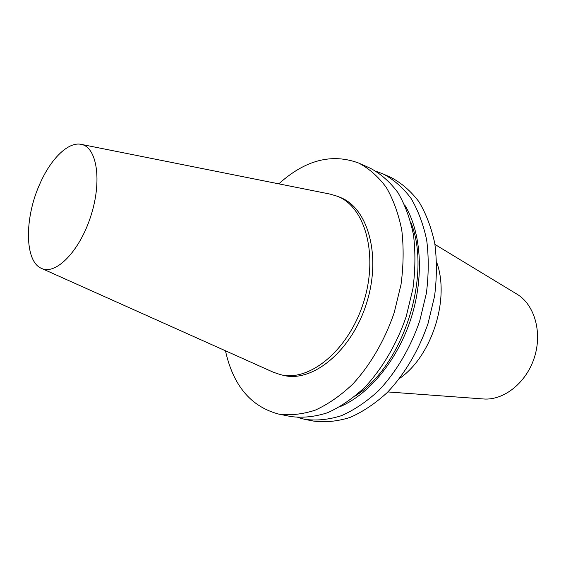 <?xml version="1.0" encoding="UTF-8"?>
<svg xmlns="http://www.w3.org/2000/svg" width="566" height="566" viewBox="0 0 566 566"><rect width="100%" height="100%" fill="white"/><g stroke="black" fill="none" stroke-linecap="round" stroke-linejoin="round"><path stroke-width="0.85" d="M40.094 183.349C50.876 158.798 68.161 141.642 81.023 144.33C96.843 146.764 102.312 180.504 90.907 215.823C79.728 251.205 55.716 275.536 41.41 268.348C24.296 261.251 24.416 217.316 40.094 183.349M81.221 144.365L330.176 194.117L337.414 196.275C365.282 206.816 378.76 255.287 363.4 302.86C348.345 350.524 309.262 382.206 280.439 374.642L273.293 372.209L41.594 268.425M337.414 196.275L340.279 197.442C368.169 207.998 381.703 256.37 366.379 303.808C351.366 351.345 312.298 382.92 283.453 375.357L280.439 374.642M278.797 183.851C305.223 159.966 331.902 153.053 358.816 163.107C369.209 168.604 378.385 176.741 386.352 187.516C393.405 199.713 398.556 213.969 401.796 230.277C403.791 247.491 403.537 265.574 401.025 284.521L394.198 312.694C384.696 340.463 370.157 365.36 352.611 384.257C340.52 395.669 328.061 404.301 315.241 410.152C302.506 414.312 290.308 415.621 278.656 414.079C250.894 406.664 233.164 385.573 225.473 350.786M358.816 163.107L370.206 168.187C380.635 173.691 389.861 181.799 397.877 192.518C404.98 204.644 410.187 218.787 413.491 234.961C415.55 252.012 415.366 269.918 412.925 288.66L406.204 316.528C396.801 343.979 382.34 368.565 364.858 387.222C352.788 398.485 340.35 406.989 327.53 412.748C314.788 416.838 302.569 418.097 290.874 416.541L278.656 414.079M410.817 222.282C432.29 274.949 403.353 365.53 355.328 396.002M404.704 204.963C421.245 232.003 424.401 276.484 411.128 318.106C397.82 359.707 369.464 394.127 340.315 406.572M376.461 171.456L383.09 173.932C393.561 179.443 402.829 187.53 410.902 198.178C418.062 210.219 423.333 224.235 426.707 240.246C428.837 257.127 428.724 274.821 426.361 293.344L419.753 320.858C410.463 347.949 396.108 372.195 378.689 390.575C366.662 401.662 354.238 410.032 341.425 415.685C328.676 419.689 316.436 420.906 304.706 419.328L297.872 417.503M383.09 173.932L390.986 177.455C401.478 182.967 410.775 191.032 418.868 201.645C426.071 213.623 431.37 227.567 434.787 243.479C436.959 260.247 436.888 277.821 434.575 296.202L428.038 323.504C418.819 350.375 404.52 374.409 387.151 392.627C375.145 403.608 362.735 411.899 349.93 417.489C337.18 421.437 324.926 422.618 313.182 421.033L304.706 419.328M436.719 262.355C450.097 299.018 431.816 356.24 399.667 378.364M434.943 244.434L516.999 294.179C534.474 304.614 542.532 332.2 534.382 357.471C526.373 382.793 503.818 400.601 483.527 398.973L387.83 391.941"/></g></svg>
